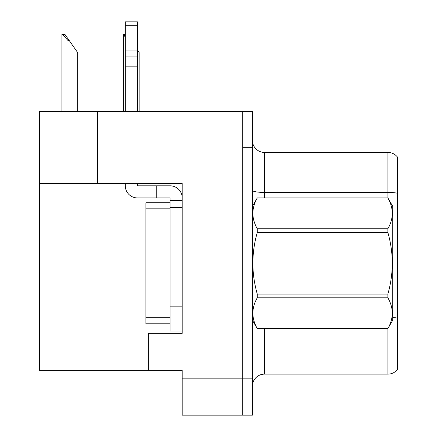 <?xml version="1.0" encoding="UTF-8"?>
<svg xmlns="http://www.w3.org/2000/svg" width="437" height="437" viewBox="0 0 437 437"><rect width="100%" height="100%" fill="white"/><g stroke="black" fill="none" stroke-linecap="round" stroke-linejoin="round"><path stroke-width="0.66" d="M182.196 183.529L182.196 333.344L148.312 333.344L148.312 370.374L182.196 370.374L182.196 415.15L242.704 415.15L242.704 378.846L242.704 415.15L252.384 415.15L252.384 378.846L242.704 378.846L242.704 111.402L97.484 111.402L97.484 183.529L182.196 183.529M97.484 111.402L39.396 111.402L39.396 183.529L97.484 183.529M39.396 183.529L39.396 370.374L148.312 370.374M252.384 386.226A12.099 12.099 0 0 1 264.483 374.127L387.919 374.127L387.919 328.537M242.704 111.402L252.384 111.402L252.384 147.706L242.704 147.706L242.704 378.846L182.196 378.846M397.604 157.265A12.099 12.099 0 0 0 387.919 152.426A12.099 12.099 0 0 1 397.604 157.265L397.604 369.287A12.099 12.099 0 0 1 387.919 374.127M252.384 147.706L252.384 378.846M397.604 193.269A12.099 2.103 180 0 0 387.919 192.427L387.919 152.426L264.483 152.426A12.099 12.099 0 0 1 252.384 140.326A12.099 12.099 0 0 0 264.483 152.426L264.483 197.928M139.141 111.402L139.141 52.587L137.42 50.129M123.409 111.402L123.409 34.436L123.977 34.436L125.321 37.642M125.321 34.436L123.977 34.436M62.502 34.436L64.955 34.436L69.193 40.488L67.986 40.488L62.502 34.436L61.934 34.436L61.934 111.402M77.666 111.402L77.666 52.587L69.193 40.488M137.42 183.529L137.42 185.823L156.779 185.823L156.779 197.928L170.091 197.928L170.091 200.348L182.196 200.348M170.091 331.044L182.196 331.044L170.091 331.044L170.091 200.348M182.196 207.608L170.091 207.608L170.091 202.768L145.892 202.768L145.892 323.784L170.091 323.784M156.779 185.823L170.091 185.823A12.099 12.099 0 0 1 182.191 197.934M125.321 183.529L125.321 185.823A12.099 12.099 0 0 0 137.42 197.928L156.779 197.928M125.321 111.402L125.321 73.946L137.42 73.946L137.42 111.402M137.42 25.712L125.321 25.712L125.321 21.85L137.42 21.85L137.42 73.946M125.321 73.946L125.321 66.845L137.42 66.845M137.42 56.062L125.321 56.062L125.321 25.712M125.321 56.062L125.321 66.845M137.42 50.971L125.321 50.971M252.384 206.401L257.273 197.928L387.87 197.928L392.765 206.401L392.765 320.152L387.87 328.591C393.732 318.365 393.732 308.096 387.87 297.788L257.273 297.788C251.417 308.014 251.417 318.278 257.273 328.591L387.87 328.624M387.87 197.928L257.273 197.961C251.417 208.187 251.417 218.456 257.273 228.764L257.273 232.473C251.417 252.957 251.417 273.491 257.273 294.079L257.273 297.788M257.273 228.764L387.87 228.764C393.732 218.538 393.732 208.274 387.87 197.961M387.87 228.764L387.87 232.473L257.273 232.473M257.273 294.079L387.87 294.079C393.732 273.491 393.732 252.957 387.87 232.473M387.87 294.079L387.87 297.788M252.384 320.152L257.273 328.624M257.273 328.591L387.87 328.591M39.396 334.07L148.312 334.07M264.483 328.624L264.483 374.127M387.919 198.016L387.919 192.427L264.483 192.427A12.099 2.103 0 0 1 252.384 190.324M397.604 318.152A12.099 2.103 180 0 0 392.765 317.491M67.986 111.402L67.986 40.488M182.196 306.84L170.091 306.84M145.892 317.732L170.091 317.732M145.892 208.82L170.091 208.82"/></g></svg>
